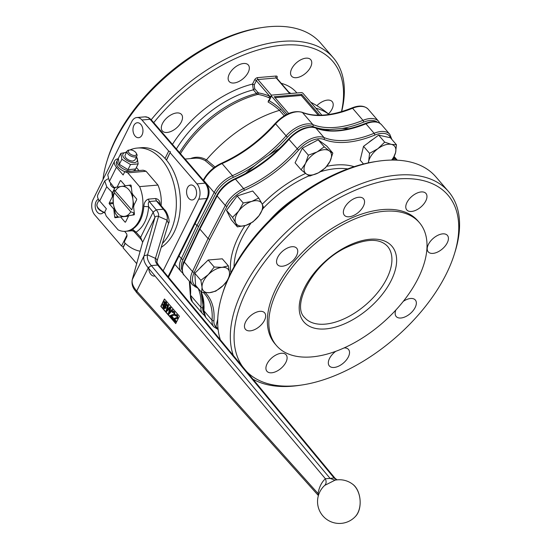 <?xml version="1.0" encoding="UTF-8"?>
<svg xmlns="http://www.w3.org/2000/svg" width="551" height="551" viewBox="0 0 551 551"><rect width="100%" height="100%" fill="white"/><g stroke="black" fill="none" stroke-linecap="round" stroke-linejoin="round"><path stroke-width="0.83" d="M220.331 339.795A136.607 75.425 -40.7 0 1 222.163 294.937A136.607 75.425 -40.7 0 1 377.29 161.319A136.607 75.425 -40.7 0 1 435.827 176.816L448.466 191.486A136.607 75.425 -40.7 0 1 455.112 251.669L454.396 253.977A133.879 73.917 -40.7 0 1 446.344 273.847A133.879 73.917 -40.7 0 1 302.375 384.922A133.879 73.917 -40.7 0 1 246.49 371.367M302.375 384.922L299.985 385.287A136.607 75.425 -40.7 0 1 252.971 379.184M233.293 355.436A136.607 75.425 -40.7 0 1 307.203 214.194A136.607 75.425 -40.7 0 1 448.466 191.486M124.629 231.358A42.351 28.06 -94.9 0 0 125.552 232.481L126.22 233.252A2.734 1.811 -94.9 0 1 126.661 237.088L124.671 241.097A1.364 0.902 85.1 0 0 124.974 243.101A51.911 34.396 -94.9 0 0 140.112 251.194M162.4 243.452A51.911 34.396 -94.9 0 0 173.84 183.862A51.911 34.396 -94.9 0 0 137.385 148.04A51.911 34.396 -94.9 0 0 129.981 149.934M126.93 151.518A51.911 34.396 -94.9 0 0 125.635 152.351M166.395 160.038L170.466 151.835L166.519 160.183A51.911 34.396 85.1 0 1 161.209 247.358M166.519 160.183A51.911 34.396 -94.9 0 0 165.031 158.461L168.702 151.057L170.466 151.835M137.385 148.04L141.462 147.689A51.911 34.396 85.1 0 1 165.031 158.461M136.676 263.605L123.038 247.771L123.314 246.82L121.551 246.042L94.793 214.973A10.93 7.239 85.1 0 1 93.036 199.627L131.806 121.53A10.93 7.239 85.1 0 1 136.827 117.542A10.93 7.239 85.1 0 1 141.944 119.987L168.702 151.057M121.551 246.042L126.971 235.132M103.292 212.528A7.514 4.98 85.1 0 1 100.812 213.836A7.514 4.98 85.1 0 1 95.323 207.658A7.514 4.98 85.1 0 1 98.388 199.173M142.048 134.974A7.514 4.98 85.1 0 1 138.597 137.716A7.514 4.98 85.1 0 1 132.998 130.656A7.514 4.98 85.1 0 1 137.323 122.742A7.514 4.98 85.1 0 1 142.241 126.826A7.514 4.98 85.1 0 1 142.048 134.974M217.762 319.022L215.944 326.516L218.072 328.988M391.609 160.079A16.392 9.05 139.3 0 0 395.577 152.606L393.104 158.585L391.816 160.079M391.375 144.39L396.458 144.775L395.577 152.606A16.392 9.05 139.3 0 0 391.375 144.39A16.392 9.05 139.3 0 0 377.931 148.674L384.694 142.151L391.375 144.39M368.192 162.917L368.695 161.174A16.392 9.05 139.3 0 0 368.412 162.869M369.569 153.343L377.931 148.674A16.392 9.05 139.3 0 0 368.695 161.174L369.569 153.343L363.529 146.332L378.654 135.14L384.694 142.151M378.654 135.14L390.418 137.757L396.458 144.775M363.495 163.998L360.175 160.141L363.529 146.332M368.653 142.537A15.029 8.299 -40.7 0 1 373.179 139.183M329.326 150.891L332.832 153.095L330.001 161.333A16.392 9.05 139.3 0 0 329.326 150.891A16.392 9.05 139.3 0 0 317.094 151.931L324.229 146.828L329.326 150.891M325.572 167.724L318.437 172.821A16.392 9.05 139.3 0 0 330.001 161.333L325.572 167.724M309.71 176.079L306.204 173.868A16.392 9.05 139.3 0 0 318.437 172.821L309.71 176.079M305.536 163.42L308.367 155.182L317.094 151.931A16.392 9.05 139.3 0 0 305.536 163.42A16.392 9.05 139.3 0 0 306.204 173.868L301.108 169.804L305.536 163.42M301.108 169.804L295.067 162.793L302.327 148.171L308.367 155.182M302.327 148.171L318.189 139.816L324.229 146.828M318.189 139.816L326.791 146.084L332.832 153.095M307.906 145.23A15.029 8.299 -40.7 0 1 311.542 143.315M251.766 201.418L258.729 198.016L261.952 203.684A16.392 9.05 139.3 0 0 251.766 201.418A16.392 9.05 139.3 0 0 238.673 211.109L243.211 202.968L251.766 201.418M263.585 207.507L259.046 215.648A16.392 9.05 139.3 0 0 261.952 203.684L263.585 207.507M252.916 221.943L245.953 225.345A16.392 9.05 139.3 0 0 259.046 215.648L252.916 221.943M235.766 223.072L232.543 217.404L238.673 211.109A16.392 9.05 139.3 0 0 235.766 223.072A16.392 9.05 139.3 0 0 245.953 225.345L237.398 226.895L235.766 223.072M237.398 226.895L231.351 219.877L226.495 210.386L232.543 217.404M226.495 210.386L237.164 195.949L243.211 202.968M237.164 195.949L252.689 191.004L258.729 198.016M230.952 204.359A15.029 8.299 -40.7 0 1 233.417 201.019M208.326 274.591L214.208 267.035L222.067 267.359A16.392 9.05 139.3 0 0 208.326 274.591A16.392 9.05 139.3 0 0 202.045 287.257L200.86 280.301L208.326 274.591M228.334 265.83L229.519 272.786A16.392 9.05 139.3 0 0 222.067 267.359L228.334 265.83L222.287 258.812L208.168 260.017L214.208 267.035M227.322 280.59L223.231 285.452A16.392 9.05 139.3 0 0 228.059 278.889M228.582 277.711A16.392 9.05 139.3 0 0 229.519 272.786L229.485 275.755M209.49 292.684L201.632 292.361L202.045 287.257A16.392 9.05 139.3 0 0 209.49 292.684A16.392 9.05 139.3 0 0 223.231 285.452L215.758 291.155L209.49 292.684M200.86 280.301L194.813 273.282L195.591 285.349L201.632 292.361M194.813 273.282L208.168 260.017M199.634 268.495A15.029 8.299 -40.7 0 1 203.643 264.514M418.271 278.097A94.262 52.042 -40.7 0 1 346.71 346.71A94.262 52.042 -40.7 0 1 276.506 345.608A94.262 52.042 -40.7 0 1 313.967 244.658A94.262 52.042 -40.7 0 1 419.352 222.576A94.262 52.042 -40.7 0 1 418.271 278.097M216.915 195.274C220.979 187.987 226.943 182.491 234.809 178.793C254.906 169.763 272.828 156.477 288.579 138.935L298.525 150.196A21.861 12.067 -40.7 0 1 323.919 139.437A1.364 1.095 112 0 0 324.036 137.557A23.225 12.825 139.3 0 0 297.058 148.997A91.528 50.534 -40.7 0 1 243.604 188.607A23.225 12.825 139.3 0 0 225.297 205.461L217.122 195.97A1.364 0.668 27.5 0 1 216.915 195.274L199.676 228.383L184.11 261.36A1.364 0.716 25.3 0 0 184.31 262.062L199.882 229.085L217.122 195.97A23.225 12.825 -40.7 0 1 235.429 179.109A91.528 50.534 139.3 0 0 288.882 139.499A23.225 12.825 -40.7 0 1 315.861 128.066A91.528 50.534 139.3 0 0 365.947 123.796A23.225 12.825 -40.7 0 1 381.609 124.788C377.869 121.075 372.435 120.641 365.313 123.479A1.364 0.585 67.7 0 1 365.947 123.796L374.122 133.287A91.528 50.534 -40.7 0 1 324.036 137.557L315.861 128.066A1.364 1.095 112 0 0 315.516 127.811C328.699 132.887 345.298 131.441 365.313 123.479M200.158 228.135L199.882 229.085L208.058 238.576L209.821 239.354L227.046 206.267A21.861 12.067 -40.7 0 1 244.279 190.398A92.892 51.284 139.3 0 0 298.525 150.196M256.518 167.132L269.921 157.207M269.356 220.531A74.681 41.229 -40.7 0 1 296.714 196.969M344.079 347.922A12.639 6.977 -40.7 0 1 348.501 349.465A12.639 6.977 -40.7 0 1 343.48 362.992A12.639 6.977 -40.7 0 1 329.353 365.954A12.639 6.977 -40.7 0 1 335.752 351.324M259.907 311.336A12.639 6.977 -40.7 0 1 264.632 312.851A12.639 6.977 -40.7 0 1 259.611 326.385A12.639 6.977 -40.7 0 1 245.484 329.346A12.639 6.977 -40.7 0 1 247.681 318.733A12.639 6.977 -40.7 0 1 259.907 311.336M358.804 197.258A12.639 6.977 -40.7 0 1 363.529 198.773A12.639 6.977 -40.7 0 1 358.508 212.307A12.639 6.977 -40.7 0 1 344.382 215.269A12.639 6.977 -40.7 0 1 346.572 204.655A12.639 6.977 -40.7 0 1 358.804 197.258M442.673 233.865A12.639 6.977 -40.7 0 1 447.398 235.38A12.639 6.977 -40.7 0 1 442.377 248.914A12.639 6.977 -40.7 0 1 428.251 251.876A12.639 6.977 -40.7 0 1 430.448 241.262A12.639 6.977 -40.7 0 1 442.673 233.865M421.219 191.934A12.639 6.977 -40.7 0 1 425.951 193.449A12.639 6.977 -40.7 0 1 420.923 206.983A12.639 6.977 -40.7 0 1 406.796 209.945A12.639 6.977 -40.7 0 1 408.994 199.331A12.639 6.977 -40.7 0 1 421.219 191.934M291.982 246.717A12.639 6.977 -40.7 0 1 296.714 248.232A12.639 6.977 -40.7 0 1 291.693 261.766A12.639 6.977 -40.7 0 1 277.559 264.721A12.639 6.977 -40.7 0 1 279.756 254.114A12.639 6.977 -40.7 0 1 291.982 246.717M281.354 353.267A12.639 6.977 -40.7 0 1 286.086 354.782A12.639 6.977 -40.7 0 1 281.065 368.316A12.639 6.977 -40.7 0 1 266.939 371.278A12.639 6.977 -40.7 0 1 269.129 360.664A12.639 6.977 -40.7 0 1 281.354 353.267M403.27 301.376A12.639 6.977 -40.7 0 1 410.591 298.49A12.639 6.977 -40.7 0 1 415.323 300.006A12.639 6.977 -40.7 0 1 410.302 313.54A12.639 6.977 -40.7 0 1 396.176 316.501A12.639 6.977 -40.7 0 1 395.9 309.979M222.163 294.937L222.88 292.629A133.879 73.917 -40.7 0 1 374.9 161.684L377.29 161.319M276.506 345.608L275.025 343.879A94.262 52.042 -40.7 0 1 312.479 242.936A94.262 52.042 -40.7 0 1 417.865 220.848L419.352 222.576M242.681 366.773A133.879 73.917 -40.7 0 1 340.091 197.506A133.879 73.917 -40.7 0 1 454.396 253.977M349.017 128.748A116.116 64.109 139.3 0 0 342.109 128.493L329.588 129.561A116.116 64.109 139.3 0 0 325.255 130.325M279.24 148.646A116.116 64.109 139.3 0 0 268.433 155.485C263.667 158.53 259.197 161.836 255.03 165.403A116.116 64.109 139.3 0 0 245.588 173.469M195.66 197.224A7.514 4.98 85.1 0 1 192.209 199.965A7.514 4.98 85.1 0 1 186.61 192.898A7.514 4.98 85.1 0 1 190.935 184.991A7.514 4.98 85.1 0 1 195.853 189.076A7.514 4.98 85.1 0 1 195.66 197.224M154.425 276.085A7.514 4.98 85.1 0 1 148.832 267.008M123.314 246.82L125.105 243.218M125.235 243.342L123.038 247.771M170.19 152.785L196.948 183.855A10.93 7.239 85.1 0 1 198.704 199.2L163.165 270.796M269.308 100.006L268.103 102.025A95.109 63.028 85.1 0 1 279.509 110.352L279.509 110.352A96.99 53.55 139.3 0 0 206.46 159.818L206.432 159.859A37.723 24.995 -94.9 0 0 190.57 158.585M268.537 100.385L268.103 102.025M285.707 114.952L280.762 109.201L279.509 110.352L284.22 115.82M287.112 114.222L271.464 96.06A1.364 0.689 -153.6 0 1 271.264 95.364A1.364 0.689 -153.6 0 1 271.739 95.109L301.307 92.589A1.364 0.689 -153.6 0 1 303.071 93.367L321.86 115.187M329.057 114.47A96.99 53.55 139.3 0 0 315.854 108.21M270.534 96.824L269.797 96.28A97.892 64.873 -94.9 0 0 258.798 92.974L257.896 94.386A96.542 63.978 85.1 0 1 268.736 97.644L269.894 98.119M258.798 92.974L257.84 92.382L256.49 93.498L257.896 94.386A82.602 45.602 139.3 0 0 180.459 153.688M288.676 113.499L274.246 96.749L301.769 94.4L319.725 115.249M257.84 92.382L254.693 88.732L254.273 84.861L256.353 80.673L269.797 96.28L268.736 97.644M254.273 84.861L252.51 84.083L253.343 89.841L256.49 93.498A81.968 45.251 139.3 0 0 179.536 152.613M341.462 111.667A133.879 73.917 139.3 0 0 285.198 44.975A133.879 73.917 139.3 0 0 153.736 122.659M305.998 58.165A12.639 6.977 -40.7 0 1 310.73 59.687A12.639 6.977 -40.7 0 1 305.709 73.214A12.639 6.977 -40.7 0 1 291.582 76.176A12.639 6.977 -40.7 0 1 293.773 65.562A12.639 6.977 -40.7 0 1 305.998 58.165M176.768 112.948A12.639 6.977 -40.7 0 1 181.493 114.463A12.639 6.977 -40.7 0 1 176.472 127.997A12.639 6.977 -40.7 0 1 162.345 130.952A12.639 6.977 -40.7 0 1 164.535 120.345A12.639 6.977 -40.7 0 1 176.768 112.948M243.583 63.489A12.639 6.977 -40.7 0 1 248.315 65.004A12.639 6.977 -40.7 0 1 243.287 78.538A12.639 6.977 -40.7 0 1 229.161 81.5A12.639 6.977 -40.7 0 1 231.358 70.886A12.639 6.977 -40.7 0 1 243.583 63.489M316.866 105.675A12.639 6.977 -40.7 0 1 327.452 100.103A12.639 6.977 -40.7 0 1 332.184 101.618A12.639 6.977 -40.7 0 1 328.465 113.933M185.081 159.053L194.854 158.22A36.883 24.444 85.1 0 1 205.371 160.747L206.432 159.859M214.966 166.967L206.46 159.818M205.371 160.747L213.809 167.828M182.264 270.61A21.861 12.067 -40.7 0 1 183.111 259.356L198.67 226.406L196.907 225.635L195.13 223.568M318.292 115.249L301.245 95.454L275.059 97.685M301.769 94.4L301.245 95.454M341.654 111.605A136.607 75.425 139.3 0 0 333.245 57.717L320.606 43.047A136.607 75.425 139.3 0 0 262.069 27.55L259.686 27.915A133.879 73.917 139.3 0 0 115.71 138.99A133.879 73.917 139.3 0 0 107.659 158.86L106.942 161.167A136.607 75.425 139.3 0 0 102.982 179.598M262.069 27.55A136.607 75.425 139.3 0 0 115.159 140.891A136.607 75.425 139.3 0 0 106.942 161.167M333.245 57.717A136.607 75.425 139.3 0 0 151.215 119.732M174.784 318.926L175.218 318.912C177.002 318.671 177.732 318.361 177.408 317.989L176.967 315.179L175.9 314.593L174.998 315.303L175.438 315.916L176.065 315.372L176.692 315.702L176.947 317.424L173.042 318.981L175.514 321.832L175.824 321.205L173.985 319.091L176.01 318.864M165.011 302.465L164.377 302.761L165.631 302.96L166.547 305.523L165.92 302.327L165.093 301.693L164.205 301.824L163.84 304.014L165.004 307.465L163.633 307.293L162.635 304.31L163.344 307.94L164.48 308.636L165.514 307.954L165.514 305.936L164.288 303.394L164.797 302.437M165.004 307.465L164.542 307.83M166.099 310.978L166.609 311.563L169.818 307.961L168.413 313.643L168.895 314.201L172.539 310.103L172.036 309.524L169.012 313.182L170.445 307.685L169.846 306.997L166.712 310.523L168.234 305.144L167.731 304.558L166.099 310.978M171.878 315.578L172.311 315.565C174.095 315.324 174.825 315.014 174.502 314.642L174.068 311.832L172.601 311.384L172.091 311.956L172.532 312.569L173.055 312.038L173.689 312.245L174.04 314.077L170.135 315.627L172.608 318.478L172.918 317.858L171.085 315.744L173.104 315.509M175.514 321.832L176.23 321.171L175.824 321.205M174.398 319.057L176.23 321.171M176.106 314.6L177.381 315.144L177.815 317.955C178.138 318.326 177.408 318.636 175.624 318.877M175.438 315.916L176.272 315.392M162.635 304.31L163.537 304.758L164.04 307.258L164.735 307.768M164.288 303.394L164.694 303.36L165.927 305.901L165.92 307.919L164.839 308.594M164.783 302.726L164.694 303.36M166.547 305.523L166.953 305.488L166.326 302.292L164.887 301.631M163.13 304.793L163.537 304.758M170.445 307.685L170.851 307.651L169.68 312.355M169.846 306.997L170.851 307.651M168.234 305.144L168.64 305.109L167.339 309.765M167.731 304.558L168.64 305.109M166.609 311.563L169.66 308.581M168.895 314.201L172.539 310.103M172.036 309.524L172.945 310.068M172.918 317.858L173.324 317.824L172.608 318.478M171.492 315.709L173.324 317.824M173.2 311.253L174.474 311.797L174.915 314.607C175.232 314.979 174.502 315.289 172.718 315.53M172.532 312.569L173.365 312.045M134.837 155.513A4.415 2.238 -153.6 0 1 129.223 153.095A4.415 2.238 -153.6 0 1 129.816 149.955A4.415 2.238 -153.6 0 1 136.221 153.137A4.415 2.238 -153.6 0 1 134.837 155.513M175.852 323.375L161.078 306.335L164.625 299.193M355.319 516.569C362.902 509.152 361.284 490.17 352.557 484.143A18.927 12.542 85.1 0 1 357.854 512.857A18.927 12.542 85.1 0 1 355.319 516.569A21.861 21.861 0 0 1 323.802 516.907A21.861 21.861 0 0 1 324.718 485.397L334.98 480.19L330.111 478.406L325.372 478.723C321.639 482.166 319.194 487.098 318.03 493.503L318.905 493.992M129.816 149.955L128.789 150.106A5.462 2.762 26.4 0 0 127.136 151.098A5.462 2.762 26.4 0 0 129.209 155.031A5.462 2.762 26.4 0 0 135.009 156.98A5.462 2.762 26.4 0 0 136.93 155.961A5.462 2.762 26.4 0 0 136.717 154.046L136.221 153.137M324.766 485.355C326.309 483.785 326.509 481.574 325.372 478.723L148.226 267.876C144.514 263.399 143.108 259.39 144.018 255.85L147.558 254.837L155.919 258.577L156.904 259.735L156.994 261.229C157.669 262.731 155.196 259.617 158.695 265.403L335.084 478.296L337.095 479.859M179.399 316.226L175.735 323.616L160.775 306.363L164.439 298.973L179.399 316.226M333.5 478.027L330.111 478.406L151.311 265.589L148.226 267.876L136.724 291.038C132.956 286.678 131.503 282.78 132.357 279.35L142.613 242.288L132.226 279.694C131.221 285.446 133.962 288.8 134.113 289.179L136.703 292.664L136.724 291.038L318.03 493.503L318.54 495.053M336.571 479.921L334.14 478.061L157.648 265.052L158.688 265.403M127.136 151.098L125.132 155.148A5.462 2.762 26.4 0 0 127.205 159.074A5.462 2.762 26.4 0 0 132.998 161.023L134.919 160.004L136.93 155.961M126.42 152.544A7.921 4.009 26.4 0 0 124.113 158.075A7.921 4.009 26.4 0 0 134.141 162.593A7.921 4.009 26.4 0 0 136.214 157.4M136.331 157.159L137.165 157.958L138.17 163.895L130.518 164.549L121.861 159.267L120.855 153.33L126.51 152.365M160.169 205.006C160.196 201.246 158.647 199.076 155.534 198.512L148.364 199.118C145.574 200.199 144.073 202.623 143.859 206.398L148.667 206.749L153.164 212.107L140.65 237.323L142.613 242.288L154.969 217.404C155.534 216.281 156.711 215.944 158.509 216.391L167.036 220.145L155.437 258.309C154.886 260.286 155.623 262.538 157.648 265.052L151.311 265.589C147.999 261.594 146.745 258.006 147.558 254.837L158.509 216.391C158.998 214.449 158.247 212.266 156.25 209.821L153.164 212.107L154.969 217.404L144.018 255.85L132.226 279.694M142.482 242.633L142.475 242.654C142.819 242.247 142.206 241.014 140.636 238.955L140.65 237.323L136.042 232.178C143.391 227.329 147.599 218.857 148.667 206.749C148.061 204.049 148.267 202.307 149.273 201.521L156.443 200.908L158.227 202.162M120.855 153.33L118.32 158.426L119.326 164.363L127.984 169.646L135.636 168.992L138.17 163.895M119.326 164.363L121.861 159.267M127.984 169.646L130.518 164.549M132.929 230.559L132.102 230.607L134.093 231.647L140.629 238.941M134.499 231.289C133.693 231.661 134.21 231.957 136.042 232.178L132.529 229.23C130.284 230.401 130.36 230.855 132.743 230.587M135.622 168.999A10.111 5.117 -153.6 0 1 135.518 169.247A10.111 5.117 -153.6 0 1 124.189 169.336A10.111 5.117 -153.6 0 1 117.411 160.258A10.111 5.117 -153.6 0 1 118.32 159.211M143.859 206.398C142.909 217.266 139.127 224.877 132.529 229.23M124.994 171.747A10.111 5.117 -153.6 0 1 116.571 161.946L117.411 160.258M131.723 209.89L113.967 189.627L131.723 209.89A15.063 9.98 -94.9 0 0 133.06 200.908L132.819 198.808A15.063 9.98 -94.9 0 0 122.074 186.328L120.683 186.541A15.063 9.98 -94.9 0 0 115.386 190.921M114.443 192.822L113.967 189.627A18.445 12.218 -94.9 0 0 112.927 192.154L113.348 203.904A15.063 9.98 -94.9 0 0 124.099 216.385L125.483 216.171A15.063 9.98 -94.9 0 0 130.78 211.791L114.443 192.822A15.063 9.98 -94.9 0 0 113.107 201.804M132.777 215.055A18.445 12.218 -94.9 0 0 134.038 212.927L130.78 211.791M113.203 202.623L109.256 202.954L112.37 196.686L111.853 192.127L106.742 186.775L99.683 200.991A12.294 6.219 -153.6 0 1 97.851 194.744L104.718 180.907L107.865 178.882M99.683 200.991L106.377 208.76L104.78 211.983A30.057 19.919 -94.9 0 0 106.26 216.116L118.128 229.898A30.057 19.919 -94.9 0 0 125.49 231.317A30.057 19.919 -94.9 0 0 139.61 186.624L157.958 185.06A30.057 19.919 85.1 0 1 161.133 205.668M139.61 186.624L127.742 172.842L146.091 171.278L157.958 185.06M127.742 172.842A30.057 19.919 -94.9 0 0 124.74 171.767L143.088 170.204A30.057 19.919 85.1 0 1 146.091 171.278M124.74 171.767L123.142 174.991L116.447 167.222L109.394 181.437L114.133 187.526L117.143 187.065L120.256 180.797L120.924 180.735M118.32 158.743A12.294 6.219 26.4 0 0 114.615 160.975A12.294 6.219 26.4 0 0 116.447 167.222M136.379 167.497L139.017 170.548M114.615 160.975L107.741 174.812L109.394 181.437M106.742 186.775L104.718 180.907M110.834 183.29L110.627 183.593C110.159 185.15 111.488 186.768 114.615 188.442M131.365 187.374A18.445 12.218 -94.9 0 0 129.306 185.294L125.311 185.825L120.889 180.7A0.682 0.455 -94.9 0 0 120.256 180.797M125.311 185.825L130.677 185.012M125.587 221.991L124.974 222.039A0.682 0.455 -94.9 0 0 125.607 221.943L128.727 215.668L134.051 214.862A0.682 0.455 -94.9 0 0 134.423 214.119L133.5 206.053L136.614 199.779A0.682 0.455 -94.9 0 0 136.503 198.821L132.082 193.69L131.166 185.632A0.682 0.455 -94.9 0 0 130.635 185.019M124.974 222.039L120.559 216.908L115.235 217.721A0.682 0.455 -94.9 0 0 115.235 217.721A0.682 0.455 -94.9 0 1 114.704 217.108L113.781 209.043L109.367 203.918L113.313 203.581M109.256 202.954A0.682 0.455 -94.9 0 0 109.367 203.918M125.786 185.783L122.074 186.328M132.819 198.808L132.557 193.649M120.683 186.541L115.283 187.423A18.445 12.218 -94.9 0 0 113.967 189.627M134.038 212.927A18.445 12.218 -94.9 0 0 134.237 212.514M133.976 206.012L133.06 200.908M125.483 216.171L129.203 215.627M113.348 203.904L115.359 213.389A18.445 12.218 -94.9 0 0 118.623 217.204M128.445 216.24L121.034 216.867L124.099 216.385M113.781 209.043L114.257 209.008M121.034 216.867L120.559 216.908M129.306 185.294L130.959 185.15M114.133 187.526L115.276 187.423M117.143 187.065L117.618 187.023M112.976 192.03L111.853 192.127M112.845 196.645L112.37 196.686M386.85 278.455A54.645 30.167 139.3 0 0 387.477 246.269C379.405 237.798 365.175 238.452 344.788 248.219C312.575 264.067 291.1 305.626 304.669 317.596A54.645 30.167 139.3 0 0 345.367 318.23A54.645 30.167 139.3 0 0 386.85 278.455M391.251 280.397A58.062 32.054 139.3 0 0 345.553 247.089A58.062 32.054 139.3 0 0 306.983 324.78A58.062 32.054 139.3 0 0 391.251 280.397M227.046 206.267A1.364 0.668 27.5 0 1 225.297 205.461L208.058 238.576L192.485 271.553A23.225 12.825 139.3 0 0 192.451 284.764L184.268 275.273A23.225 12.825 -40.7 0 1 184.31 262.062L192.485 271.553A1.364 0.716 25.3 0 0 194.262 272.304L209.821 239.354M203.415 292.567L204.772 294.027A91.528 50.534 -40.7 0 1 212.052 320.234A23.225 12.825 139.3 0 0 213.898 326.881L205.723 317.39L203.656 310.13A1.364 0.992 4.5 0 0 203.877 310.743A91.528 50.534 139.3 0 0 201.136 291.782M205.723 317.39A23.225 12.825 -40.7 0 1 203.877 310.743L212.052 320.234A1.364 0.992 4.5 0 0 213.94 320.599A92.892 51.284 139.3 0 0 205.378 292.726M234.809 178.793A1.364 0.551 66.3 0 1 235.429 179.109L243.604 188.607A1.364 0.551 66.3 0 1 244.279 190.398M391.844 139.417L389.784 134.286A23.225 12.825 139.3 0 0 374.122 133.287A1.364 0.585 67.7 0 1 374.749 135.098A21.861 12.067 -40.7 0 1 390.714 138.101M194.944 286.637A1.364 1.109 -64.6 0 0 196.576 286.499A21.861 12.067 -40.7 0 1 194.262 272.304M217.535 328.368A21.861 12.067 -40.7 0 1 213.94 320.599M392.953 158.771A92.892 51.284 139.3 0 0 393.414 160.072M323.919 139.437A92.892 51.284 139.3 0 0 374.749 135.098M230.897 272.828A85.997 47.476 -40.7 0 1 244.878 225.662M262.235 204.242A85.997 47.476 -40.7 0 1 305.612 173.427M326.784 166.319A85.997 47.476 -40.7 0 1 354.135 166.677M234.058 266.78A83.277 45.981 -40.7 0 1 250.919 223.176M263.226 208.333A83.277 45.981 -40.7 0 1 309.166 175.79M320.4 171.698A83.277 45.981 -40.7 0 1 345.449 168.647A83.277 45.981 -40.7 0 1 347.688 168.909M268.433 155.485A92.892 51.284 139.3 0 0 287.374 137.254A21.861 12.067 -40.7 0 1 312.768 126.489A92.892 51.284 139.3 0 0 329.588 129.561M342.109 128.493A92.892 51.284 139.3 0 0 363.598 122.157A21.861 12.067 -40.7 0 1 377.297 122.115M203.712 312.734A21.861 12.067 -40.7 0 1 202.789 307.651A92.892 51.284 139.3 0 0 201.714 293.373M198.67 226.406L215.896 193.318A21.861 12.067 -40.7 0 1 233.128 177.456A92.892 51.284 139.3 0 0 255.03 165.403M198.704 199.2L206.859 198.505L168.089 276.602A2.734 1.384 -153.6 0 0 169.054 276.092L207.823 197.995A2.734 1.384 -153.6 0 1 206.859 198.505A10.93 7.239 85.1 0 0 205.103 183.159A2.734 1.508 139.3 0 1 206.129 183.483L151.119 119.622A2.734 1.508 139.3 0 0 150.099 119.291L205.103 183.159L196.948 183.855M151.119 119.622L148.522 117.556L144.982 116.846A10.93 7.239 85.1 0 1 150.099 119.291L141.944 119.987M280.762 109.201A96.446 63.909 -94.9 0 0 269.15 100.723L271.464 96.06M254.693 88.732L253.343 89.841A81.968 45.251 139.3 0 0 176.389 148.956M271.402 95.213L257.896 79.53A1.364 0.758 -40.7 0 0 256.353 80.673A1.364 0.689 26.4 0 0 254.59 79.895L252.51 84.083A86.066 47.517 139.3 0 0 172.456 144.39M276.712 78.07A1.364 0.689 -153.6 0 1 277.015 77.987A2.734 1.508 139.3 0 0 276.023 76.045A1.364 0.902 85.1 0 0 276.244 77.966L257.896 79.53A1.364 0.902 85.1 0 1 257.675 77.608A2.734 1.508 139.3 0 0 254.59 79.895M276.023 76.045L257.675 77.608M289.688 93.58L276.244 77.966A1.364 0.758 -40.7 0 1 276.754 78.132L276.533 78.242M296.886 92.967A86.066 47.517 139.3 0 0 281.224 83.318M290.894 93.477A81.968 45.251 139.3 0 0 288.848 92.175M215.896 193.318A1.364 0.668 -152.5 0 1 214.146 192.513L196.907 225.635L181.334 258.612A1.364 0.716 25.3 0 0 183.111 259.356M179.047 255.953L181.334 258.612A23.225 12.825 139.3 0 0 181.3 271.815L174.874 264.363M233.128 177.456A1.364 0.551 -113.7 0 0 232.453 175.659A23.225 12.825 139.3 0 0 214.146 192.513L203.739 180.432A23.225 12.825 -40.7 0 1 222.053 163.578A91.528 50.534 139.3 0 0 275.5 123.968A23.225 12.825 -40.7 0 1 302.485 112.528A91.528 50.534 139.3 0 0 352.564 108.258A23.225 12.825 -40.7 0 1 368.226 109.256C364.487 105.537 359.059 105.103 351.931 107.948A1.364 0.585 67.7 0 1 352.564 108.258L362.971 120.345A91.528 50.534 -40.7 0 1 312.892 124.616A23.225 12.825 139.3 0 0 285.907 136.049A91.528 50.534 -40.7 0 1 232.453 175.659L222.053 163.578A1.364 0.551 66.3 0 0 221.426 163.261C241.524 154.232 259.452 140.946 275.204 123.403L287.374 137.254M198.229 288.483A91.528 50.534 -40.7 0 1 200.901 307.286A1.364 0.992 4.5 0 0 202.789 307.651M189.482 281.32A91.528 50.534 139.3 0 1 190.494 295.205L200.901 307.286A23.225 12.825 139.3 0 0 202.747 313.939L192.34 301.858A23.225 12.825 -40.7 0 1 190.494 295.205A1.364 0.992 -175.5 0 1 190.274 294.599L192.34 301.858M312.768 126.489A1.364 1.095 -68 0 0 312.892 124.616L302.485 112.528A1.364 1.095 112 0 0 302.134 112.28C315.317 117.349 331.916 115.91 351.931 107.948M363.598 122.157A1.364 0.585 -112.3 0 0 362.971 120.345A23.225 12.825 139.3 0 1 378.633 121.337L368.226 109.256M394.805 160.093A91.528 50.534 -40.7 0 1 394.399 159.845M221.426 163.261C213.561 166.96 207.596 172.449 203.533 179.743A1.364 0.668 27.5 0 0 203.739 180.432L203.65 180.604M396.348 160.141L393.855 157.249M174.963 318.134L175.376 318.099M177.408 317.989L177.815 317.955M176.967 315.179L177.381 315.144M165.514 307.954L165.92 307.919M165.514 305.936L165.927 305.901M165.92 302.327L166.326 302.292M163.633 307.293L164.04 307.258M169.653 310.978L170.059 310.943M167.091 309.256L167.497 309.221M174.502 314.642L174.915 314.607M174.068 311.832L174.474 311.797M172.064 314.779L172.47 314.745M334.98 480.19L335.029 480.176A21.861 21.861 0 0 1 352.557 484.143M168.482 223.355L167.036 220.145C167.903 216.942 166.671 213.299 163.33 209.222L156.25 209.821L149.273 201.521L148.364 199.118M155.534 198.512L156.443 200.908L163.33 209.222L164.363 209.566L158.178 202.107M104.979 212.638A8.878 4.491 -153.6 0 1 97.134 203.863L98.994 200.116M118.176 216.812L114.704 217.108M184.268 275.273C180.914 273.73 182.67 262.214 184.11 261.36M203.656 310.13L201.039 291.679M288.579 138.935C297.864 129.34 306.845 125.628 315.516 127.811M389.784 134.286L381.609 124.788M198.367 288.572L192.451 284.764M218.134 329.539L213.898 326.881M393.593 157.738L394.502 160.086M169.054 276.092L168.441 277.167M206.129 183.483C209.387 187.946 209.952 192.781 207.823 197.995M144.982 116.846L136.827 117.542M271.264 95.364L268.936 100.461M329.099 114.463A97.679 97.679 0 0 0 310.702 102.231M183.028 273.33L181.3 271.815M204.483 315.454L202.747 313.939M379.873 123.279L378.633 121.337M190.274 294.599L189.337 281.155M275.204 123.403C284.481 113.802 293.463 110.097 302.134 112.28M203.533 179.743L203.298 180.198M276.754 78.132L290.033 93.546M397.264 160.183L394.179 156.601M175.9 314.593L176.306 314.559M164.639 308.636L165.045 308.601M164.673 301.624L165.08 301.59M172.993 311.246L173.4 311.212M136.71 292.664L318.388 495.549M157.001 261.215L168.599 223.059C170.493 221.908 166.939 211.047 164.363 209.559M110.524 184.571L111.033 183.545M105.179 213.258L99.428 210.014L97.83 208.216L96.831 205.743L97.134 203.863M134.685 170.92L135.518 169.247M132.626 230.704L125.49 231.317"/></g></svg>
